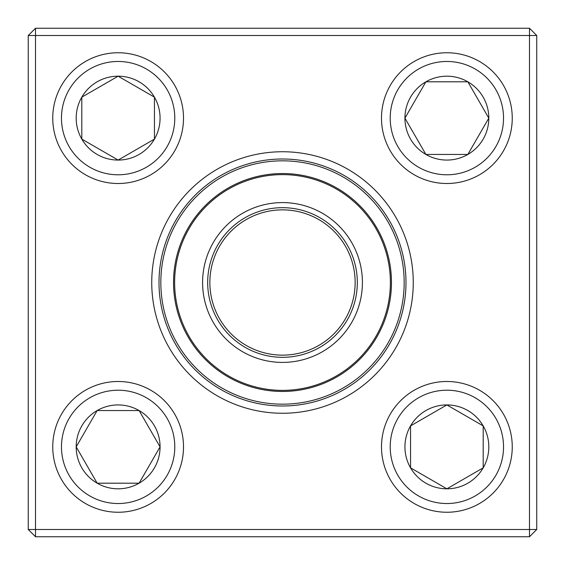 <?xml version="1.0" encoding="UTF-8"?>
<svg xmlns="http://www.w3.org/2000/svg" width="565" height="565" viewBox="0 0 565 565"><rect width="100%" height="100%" fill="white"/><g stroke="black" fill="none" stroke-linecap="round" stroke-linejoin="round"><path stroke-width="0.85" d="M35.517 28.25L529.483 28.25L536.75 35.517L536.75 529.483L529.483 529.483L529.483 35.517L35.517 35.517L35.517 529.483L529.483 529.483L529.483 536.75L35.517 536.75L35.517 529.483L28.25 529.483L28.25 35.517L35.517 28.25L35.517 35.517L28.25 35.517M151.745 282.5A130.755 130.755 0 0 1 347.878 169.26A130.755 130.755 0 0 1 347.878 395.74A130.755 130.755 0 0 1 151.745 282.5M159.005 282.5A123.495 123.495 0 0 0 344.247 389.447A123.495 123.495 0 0 0 344.247 175.553A123.495 123.495 0 0 0 159.005 282.5M529.483 536.75L536.75 529.483M529.483 28.25L529.483 35.517L536.75 35.517M28.25 529.483L35.517 536.75M76.19 446.873A41.937 41.937 0 0 1 139.096 410.55A41.937 41.937 0 0 1 139.096 483.195A41.937 41.937 0 0 1 76.19 446.873L97.159 410.55L139.096 410.55L160.072 446.873L139.096 483.195L97.159 483.195L76.19 446.873L97.159 483.195L139.096 483.195L160.072 446.873L139.096 410.55L97.159 410.55L76.19 446.873M183.505 446.873A65.378 65.378 0 0 0 118.127 381.495A65.378 65.378 0 0 0 52.75 446.873A65.378 65.378 0 0 0 118.127 512.25A65.378 65.378 0 0 0 183.505 446.873A65.378 65.378 0 0 1 85.442 503.493A65.378 65.378 0 0 1 85.442 390.253A65.378 65.378 0 0 1 183.505 446.873A65.378 65.378 0 0 1 85.442 503.493A65.378 65.378 0 0 1 85.442 390.253A65.378 65.378 0 0 1 183.505 446.873A65.378 65.378 0 0 0 118.127 381.495A65.378 65.378 0 0 0 52.75 446.873A65.378 65.378 0 0 0 118.127 512.25A65.378 65.378 0 0 0 183.505 446.873M446.873 488.81A41.937 41.937 0 0 1 410.55 425.904A41.937 41.937 0 0 1 483.195 425.904A41.937 41.937 0 0 1 446.873 488.81L410.55 467.841L410.55 425.904L446.873 404.928L483.195 425.904L483.195 467.841L446.873 488.81L483.195 467.841L483.195 425.904L446.873 404.928L410.55 425.904L410.55 467.841L446.873 488.81M446.873 381.495A65.378 65.378 0 0 0 381.495 446.873A65.378 65.378 0 0 0 446.873 512.25A65.378 65.378 0 0 0 512.25 446.873A65.378 65.378 0 0 0 446.873 381.495A65.378 65.378 0 0 1 503.493 479.558A65.378 65.378 0 0 1 390.253 479.558A65.378 65.378 0 0 1 446.873 381.495A65.378 65.378 0 0 1 503.493 479.558A65.378 65.378 0 0 1 390.253 479.558A65.378 65.378 0 0 1 446.873 381.495A65.378 65.378 0 0 0 381.495 446.873A65.378 65.378 0 0 0 446.873 512.25A65.378 65.378 0 0 0 512.25 446.873A65.378 65.378 0 0 0 446.873 381.495M488.81 118.127A41.937 41.937 0 0 1 425.904 154.45A41.937 41.937 0 0 1 425.904 81.805A41.937 41.937 0 0 1 488.81 118.127L467.841 154.45L425.904 154.45L404.928 118.127L425.904 81.805L467.841 81.805L488.81 118.127L467.841 81.805L425.904 81.805L404.928 118.127L425.904 154.45L467.841 154.45L488.81 118.127M381.495 118.127A65.378 65.378 0 0 0 446.873 183.505A65.378 65.378 0 0 0 512.25 118.127A65.378 65.378 0 0 0 446.873 52.75A65.378 65.378 0 0 0 381.495 118.127A65.378 65.378 0 0 1 479.558 61.507A65.378 65.378 0 0 1 479.558 174.747A65.378 65.378 0 0 1 381.495 118.127A65.378 65.378 0 0 1 479.558 61.507A65.378 65.378 0 0 1 479.558 174.747A65.378 65.378 0 0 1 381.495 118.127A65.378 65.378 0 0 0 446.873 183.505A65.378 65.378 0 0 0 512.25 118.127A65.378 65.378 0 0 0 446.873 52.75A65.378 65.378 0 0 0 381.495 118.127M118.127 76.19A41.937 41.937 0 0 1 154.45 139.096A41.937 41.937 0 0 1 81.805 139.096A41.937 41.937 0 0 1 118.127 76.19L154.45 97.159L154.45 139.096L118.127 160.072L81.805 139.096L81.805 97.159L118.127 76.19L81.805 97.159L81.805 139.096L118.127 160.072L154.45 139.096L154.45 97.159L118.127 76.19M118.127 183.505A65.378 65.378 0 0 0 183.505 118.127A65.378 65.378 0 0 0 118.127 52.75A65.378 65.378 0 0 0 52.75 118.127A65.378 65.378 0 0 0 118.127 183.505A65.378 65.378 0 0 1 61.507 85.442A65.378 65.378 0 0 1 174.747 85.442A65.378 65.378 0 0 1 118.127 183.505A65.378 65.378 0 0 1 61.507 85.442A65.378 65.378 0 0 1 174.747 85.442A65.378 65.378 0 0 1 118.127 183.505A65.378 65.378 0 0 0 183.505 118.127A65.378 65.378 0 0 0 118.127 52.75A65.378 65.378 0 0 0 52.75 118.127A65.378 65.378 0 0 0 118.127 183.505M174.592 338.725A121.68 121.68 0 0 1 287.762 160.94A121.68 121.68 0 0 1 385.146 347.835A121.68 121.68 0 0 1 174.592 338.725M211.635 319.423A79.905 79.905 0 0 1 285.954 202.666A79.905 79.905 0 0 1 349.912 325.405A79.905 79.905 0 0 1 211.635 319.423M216.148 317.078A74.82 74.82 0 0 1 285.735 207.751A74.82 74.82 0 0 1 345.618 322.679A74.82 74.82 0 0 1 216.148 317.078M218.076 316.068A72.645 72.645 0 0 1 285.643 209.926A72.645 72.645 0 0 1 343.781 321.506A72.645 72.645 0 0 1 218.076 316.068A72.645 72.645 0 0 1 263.488 212.391A72.645 72.645 0 0 1 355.053 278.926M185.871 332.856A108.967 108.967 0 0 1 232.144 185.871A108.967 108.967 0 0 1 379.129 232.144A108.967 108.967 0 0 1 332.856 379.129A108.967 108.967 0 0 1 185.871 332.856A108.967 108.967 0 0 1 232.144 185.871A108.967 108.967 0 0 1 379.129 232.144A108.967 108.967 0 0 1 332.856 379.129A108.967 108.967 0 0 1 185.871 332.856M174.79 446.873A56.662 56.662 0 0 0 89.8 397.802A56.662 56.662 0 0 0 89.8 495.943A56.662 56.662 0 0 0 174.79 446.873M446.873 390.21A56.662 56.662 0 0 0 397.802 475.2A56.662 56.662 0 0 0 495.943 475.2A56.662 56.662 0 0 0 446.873 390.21M390.21 118.127A56.662 56.662 0 0 0 475.2 167.198A56.662 56.662 0 0 0 475.2 69.057A56.662 56.662 0 0 0 390.21 118.127M118.127 174.79A56.662 56.662 0 0 0 167.198 89.8A56.662 56.662 0 0 0 69.057 89.8A56.662 56.662 0 0 0 118.127 174.79M378.169 232.653A107.873 107.873 0 0 0 232.653 186.831A107.873 107.873 0 0 0 186.831 332.347A107.873 107.873 0 0 0 332.347 378.169A107.873 107.873 0 0 0 378.169 232.653"/></g></svg>
